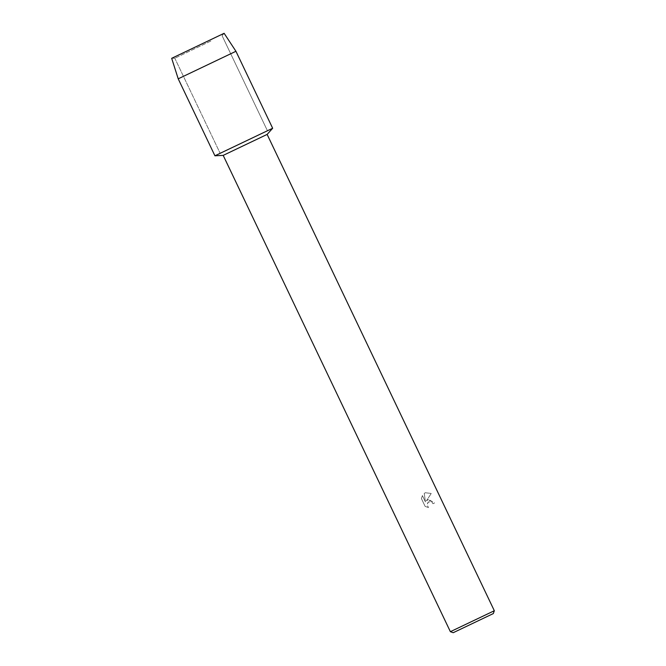 <?xml version="1.0" encoding="UTF-8"?>
<svg xmlns="http://www.w3.org/2000/svg" width="666" height="666" viewBox="0 0 666 666"><rect width="100%" height="100%" fill="white"/><g stroke="black" fill="none" stroke-linecap="round" stroke-linejoin="round"><path stroke-width="0.5" stroke-dasharray="3.33 2.5" d="M210.897 41.017L174.808 58.233L210.897 41.017M211.713 39.219L171.678 58.317L211.713 39.219M256.252 136.089L220.155 153.305L256.252 136.089M267.133 134.415L223.193 155.378M259.007 134.773L214.927 155.794L259.007 134.773M428.496 499.467L426.423 500.832L431.235 493.456L426.407 500.84L427.897 499.7L434.573 502.947L432.983 503.704L432.034 502.397L428.854 501.773L427.297 503.654L427.147 504.978L428.488 507.559L427.164 504.97L427.913 502.514L428.871 501.764L432.051 502.389L433 503.696L434.59 502.938L428.496 499.467M494.322 610.739L450.382 631.693M428.488 507.559L425.124 506.385L421.403 498.584L422.402 495.587L425.416 501.906L424.234 493.414L425.374 492.698L431.218 493.464L425.283 492.74L424.25 493.406L425.432 501.898L422.419 495.579L421.42 498.576L425.141 506.376L428.504 507.55M493.315 613.577L453.221 632.7M235.939 51.282L178.213 78.821M174.808 58.233L171.678 58.317L174.808 58.233L220.155 153.305L174.808 58.233M222.086 35.681L267.432 130.752L222.086 35.681L224.117 33.3L222.086 35.681"/><path stroke-width="1" d="M224.117 33.3L171.678 58.317L224.117 33.3L235.939 51.282L272.66 128.263L228.58 149.284L272.66 128.263L267.133 134.415L494.322 610.739L450.382 631.693L223.193 155.378L267.133 134.415M171.678 58.317L178.213 78.821L214.927 155.794L228.58 149.284L214.927 155.794L223.193 155.378M450.382 631.693L453.221 632.7L462.703 628.18L493.315 613.577L494.322 610.739M178.213 78.821L235.939 51.282"/></g></svg>
